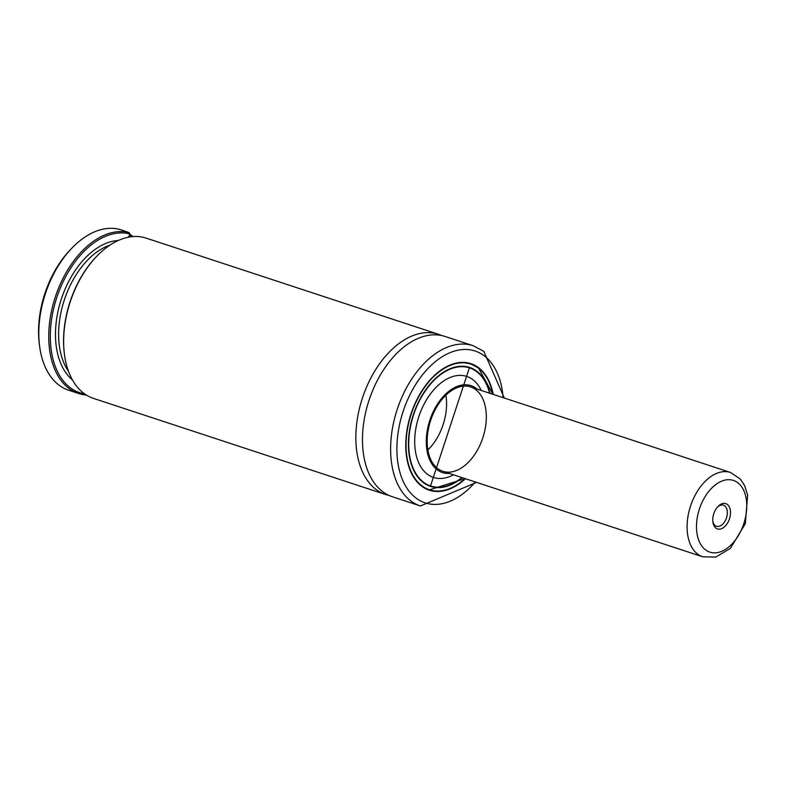 <?xml version="1.0" encoding="UTF-8"?>
<svg xmlns="http://www.w3.org/2000/svg" width="787" height="787" viewBox="0 0 787 787"><rect width="100%" height="100%" fill="white"/><g stroke="black" fill="none" stroke-linecap="round" stroke-linejoin="round"><path stroke-width="1.18" d="M39.645 346.447L39.35 344.194A81.022 50.181 -71.8 0 1 70.476 249.597L72.06 247.954A84.357 52.247 -71.8 0 1 121.365 229.952L129.098 232.588A84.357 52.247 -71.8 0 0 54.736 298.785A84.357 52.247 -71.8 0 0 78.572 393.48L68.636 390.214A84.357 52.247 -71.8 0 1 39.645 346.447A84.357 52.247 -71.8 0 1 72.06 247.954M151.193 239.769L143.991 237.487A84.357 52.247 108.2 0 0 96.89 256.129A84.357 52.247 108.2 0 0 64.485 354.622A84.357 52.247 108.2 0 0 93.466 398.389L385.669 494.541A84.357 52.247 -71.8 0 1 362.413 398.074A84.357 52.247 -71.8 0 1 438.408 334.278A84.357 52.247 -71.8 0 1 441.664 335.547M389.044 495.446A84.357 52.247 -71.8 0 1 385.669 494.541M64.485 354.622L64.386 353.865A83.245 51.558 -71.8 0 1 96.368 256.67L96.89 256.129M128.527 237.192L129.875 233.985A83.245 51.558 108.2 0 0 55.139 302.906A83.245 51.558 108.2 0 0 84.612 393.893M129.924 234.192L133.042 236.582M86.314 395.025A84.357 52.247 -71.8 0 1 78.572 393.48M420.435 505.982L392.3 496.715A84.357 52.247 -71.8 0 1 369.034 400.258A84.357 52.247 -71.8 0 1 445.029 336.462L473.174 345.719A84.357 52.247 -71.8 0 0 397.179 409.515A84.357 52.247 -71.8 0 0 420.435 505.982L476.568 482.382M445.885 395.202A44.397 27.496 -71.8 0 1 427.862 449.957M475.801 389.693A44.397 27.496 -71.8 0 1 481.25 442.117A44.397 27.496 -71.8 0 1 442.865 471.295A44.397 27.496 -71.8 0 1 430.617 420.524A44.397 27.496 -71.8 0 1 470.616 386.948A44.397 27.496 -71.8 0 1 475.801 389.693M449.308 473.41A45.735 28.322 -71.8 0 1 429.623 420.917A45.735 28.322 -71.8 0 1 476.371 388.512A45.735 28.322 -71.8 0 1 477.06 389.063M453.46 474.777A53.182 32.936 -71.8 0 1 416.303 426.141A53.182 32.936 -71.8 0 1 472.948 379.718A53.182 32.936 -71.8 0 1 481.221 390.431M461.831 477.532A62.153 38.494 -71.8 0 1 430.686 485.982A62.153 38.494 -71.8 0 1 413.549 414.906A62.153 38.494 -71.8 0 1 469.544 367.893A62.153 38.494 -71.8 0 1 476.804 371.739A62.153 38.494 -71.8 0 1 489.583 393.185M430.469 485.913A62.38 38.632 -71.8 0 1 428.905 485.569M467.862 367.165A62.38 38.632 -71.8 0 1 469.327 367.824M429.259 489.947A66.6 41.249 -71.8 0 1 427.666 489.593M469.259 363.191A66.6 41.249 -71.8 0 1 470.754 363.85M465.442 478.722A66.6 41.249 -71.8 0 1 429.299 490.203A66.6 41.249 -71.8 0 1 410.942 414.041A66.6 41.249 -71.8 0 1 470.931 363.673A66.6 41.249 -71.8 0 1 478.703 367.804A66.6 41.249 -71.8 0 1 493.203 394.376M131.891 236.69L129.599 234.959M129.875 233.985L129.098 232.588M712.806 518.643A13.32 8.254 108.2 0 0 712.884 522.017A13.32 8.254 108.2 0 0 723.873 527.329A13.32 8.254 108.2 0 0 730.002 508.717A13.32 8.254 108.2 0 0 718 506.474A13.32 8.254 108.2 0 0 712.806 518.643M712.806 521.22A11.097 6.876 108.2 0 0 716.504 526.277A11.097 6.876 108.2 0 0 726.499 517.885A11.097 6.876 108.2 0 0 723.44 505.195A11.097 6.876 108.2 0 0 717.459 507.064M68.479 371.287A73.26 45.371 -71.8 0 1 64.318 299.985A73.26 45.371 -71.8 0 1 110.003 245.091M72.414 379.895A75.473 46.748 -71.8 0 1 61.356 299.011A75.473 46.748 -71.8 0 1 118.276 240.507M475.328 481.978A79.92 49.492 -71.8 0 1 406.761 487.93A79.92 49.492 -71.8 0 1 414.031 387.204A79.92 49.492 -71.8 0 1 484.418 355.97A79.92 49.492 -71.8 0 1 503.09 397.632M433.037 380.888A62.38 38.632 -71.8 0 1 469.445 367.627A62.38 38.632 -71.8 0 1 476.725 371.494A62.38 38.632 -71.8 0 1 489.612 393.195M461.851 477.542A62.38 38.632 -71.8 0 1 430.45 486.14A62.38 38.632 -71.8 0 1 409.033 453.843M462.205 477.65A62.606 38.77 -71.8 0 1 409.27 432.043A62.606 38.77 -71.8 0 1 476.991 371.346A62.606 38.77 -71.8 0 1 489.957 393.303M465.087 478.604A66.157 40.973 -71.8 0 1 406.731 434.011A66.157 40.973 -71.8 0 1 478.516 368.198A66.157 40.973 -71.8 0 1 492.849 394.257A66.374 41.111 -71.8 0 0 478.447 367.942A66.374 41.111 -71.8 0 0 470.695 363.83L467.665 362.837M465.107 478.604A66.374 41.111 -71.8 0 1 429.21 489.937A66.374 41.111 -71.8 0 1 406.407 455.565M431.955 377.947A66.374 41.111 -71.8 0 1 470.695 363.83L478.486 367.962L492.928 394.287M442.865 471.295L702.781 556.822A44.397 27.496 -71.8 0 1 690.543 506.051A44.397 27.496 -71.8 0 1 730.543 472.475L470.616 386.948M719.033 552.248A37.737 23.374 -71.8 0 1 701.266 504.093A37.737 23.374 -71.8 0 1 744.581 492.495A37.737 23.374 -71.8 0 1 719.033 552.248M438.408 334.278L150.258 239.464M504.319 398.035L483.808 351.356L473.174 345.719M469.544 367.893L466.298 366.821M430.686 485.982L427.439 484.91M430.45 486.14L469.445 367.627M426.17 488.934L429.21 489.937L465.166 478.634M702.781 556.822L715.796 557.048L730.385 548.391L745.319 523.65L747.65 495.131L744.65 485.668L740.311 479.027L730.543 472.475"/></g></svg>
